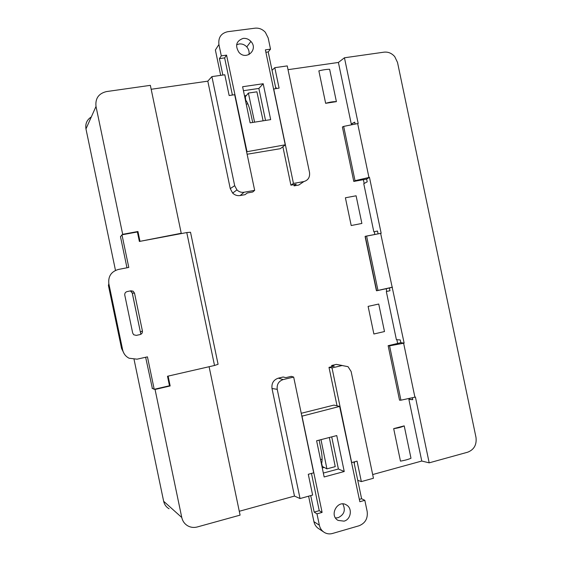 <?xml version="1.0" encoding="UTF-8"?>
<svg xmlns="http://www.w3.org/2000/svg" width="562" height="562" viewBox="0 0 562 562"><rect width="100%" height="100%" fill="white"/><g stroke="black" fill="none" stroke-linecap="round" stroke-linejoin="round"><path stroke-width="0.84" d="M152.344 388.328L145.642 357.263M272.001 388.483L277.228 389.347L300.045 498.55L312.627 495.073L308.285 474.286L313.687 472.825L293.673 377.067L291.257 376.35L285.868 377.636L283.129 377.018L278.316 378.163C273.539 379.828 271.432 383.27 272.001 388.483L294.481 496.077L239.286 511.272M342.265 365.483L336.287 364.387L331.636 365.49L331.882 366.677M409.136 398.416L409.312 399.287L408.883 399.399L421.774 461.037L372.676 474.553M396.849 339.687L397.636 343.452M386.185 288.699L386.754 291.432L386.319 291.523L396.386 339.652L400.284 339.961L400.854 342.694L404.141 343.108L380.643 233.378L366.607 236.103L377.973 290.421L391.918 287.294M380.643 233.378L381.162 233.272L369.466 177.367L366.628 179.088L367.204 181.821L363.762 183.697L373.821 231.804L374.264 231.72L374.826 234.41M288.025 69.667L338.401 62.452L351.278 124.005L351.714 123.935L351.882 124.743M363.375 179.678L364.169 183.472M303.88 181.561L298.794 185.031L294.095 185.874L293.835 184.652M230.251 188.621L234.677 185.671L211.895 76.608L224.807 74.774L229.148 95.526L234.677 94.704L254.663 190.356L252.738 192.007L247.294 192.984L245.032 194.677L240.164 195.548C237.319 195.976 234.818 195.155 232.654 193.089L230.251 188.621L207.807 81.16L151.178 89.274M120.654 236.525L121.195 235.822M126.97 267.786L120.458 236.56M329.634 69.288L336.399 101.638L325.644 103.31L318.858 70.854C323.192 69.8 326.789 69.281 329.634 69.288M410.991 458.262L404.219 425.87L393.681 428.637L400.474 461.135C404.879 460.362 408.384 459.4 410.991 458.262M373.885 333.997L368.11 306.388L378.732 304.035L384.492 331.552L373.885 333.997M345.398 197.782L351.201 225.531L361.879 223.451L356.097 195.794L345.398 197.782M324.105 467.472L322.272 467.97M244.498 95.8L246.36 95.519M140.851 334.292L132.302 293.097L130.405 290.912M140.472 332.493L132.154 292.619M365.096 236.504L376.421 290.666M386.754 291.432L389.986 290.73L389.41 287.997L376.652 290.772L365.265 236.314L366.607 236.103M376.652 290.772L377.973 290.421M208.53 366.853L167.581 376.238M169.478 385.715L170.167 385.954L155.056 389.466L181.772 517.497C182.615 521.213 184.631 524.002 187.806 525.87C190.771 527.479 193.932 527.844 197.29 526.966L240.086 515.129L209.169 367.042M168.186 376.442L170.167 385.954M365.265 236.314L381.162 233.272M373.821 231.804L377.495 231.031L378.064 233.764M137.402 232.022L137.936 231.509L122.685 234.326L96.004 106.443C95.168 98.448 98.638 93.496 106.429 91.592L150.356 85.347L181.238 233.265L139.474 241.435M181.238 233.265L180.76 233.694M139.924 241.014L137.936 231.509M389.41 287.997L392.438 287.182M351.201 225.531L361.879 223.451M389.986 290.73L386.319 291.523M368.11 306.388L378.732 304.035M152.133 388.377L153.159 388.756M154.48 389.248L155.056 389.466M122.263 234.747L122.685 234.326M374.264 231.72L377.495 231.038M169.064 508.765C166.212 507.086 164.406 504.585 163.647 501.269L134.065 359.462M115.484 270.399L85.965 128.923C85.164 123.717 86.941 119.72 91.318 116.938M369.466 177.367L368.946 177.466L357.671 123.57L358.198 123.485L344.45 57.781L384.029 52.161C388.18 51.725 391.742 53.214 394.728 56.621L397.517 62.438L475.986 437.348C476.857 444.711 474.103 449.656 467.739 452.178L429.185 462.842L415.423 397.039L414.904 397.172L403.621 343.227L404.141 343.108M388.152 345.728L399.491 399.968M331.636 365.49L334.242 366.122L328.995 367.365L332.023 367.92L351.643 462.498M328.995 367.365L337.038 405.827M336.287 364.387L348.033 366.677L351.138 371.531L373.449 478.255L361.338 481.599L357.06 461.128L351.805 462.547M342.181 365.497L332.023 367.92M293.673 377.067L283.206 379.561L278.316 378.163M277.228 389.347C276.687 384.408 278.682 381.148 283.206 379.561M354.327 461.866L354.545 462.898L354.264 461.887M354.474 462.919L354.081 462.772M400.931 400.193L399.533 400.172L388.138 345.693L389.564 345.848L400.931 400.193L414.904 397.172M409.312 399.287L412.768 399.631M393.681 428.637C398.121 428.047 401.633 427.12 404.219 425.87M412.368 397.72L412.775 399.687L408.883 399.399M361.338 481.599L357.741 480.306M300.045 498.55L294.481 496.077M421.774 461.037L429.185 462.842M403.621 343.227L389.564 345.848M388.138 345.693L400.854 342.694M342.441 127.195L353.772 181.386M298.794 185.031L303.733 181.589C308.138 180.318 310.062 177.283 309.522 172.492L287.238 65.909L274.811 67.672L279.082 88.108L273.575 89.021M294.095 185.874L296.216 184.224L290.912 185.179L293.455 183.423L273.701 88.908M290.912 185.179L282.883 146.752M234.677 185.671L236.96 189.914C239.005 191.867 241.372 192.647 244.07 192.246L240.164 195.548M254.663 190.356L244.07 192.246M303.733 181.589L293.455 183.423M276.286 88.529L276.075 87.531L275.703 87.834M276.005 87.539L276.216 88.536M366.628 179.088L353.779 181.421L342.399 126.991L343.663 126.401L355.022 180.697L368.946 177.466M353.779 181.421L355.022 180.697M351.714 123.935L354.734 122.207M211.895 76.608L207.807 81.16M274.811 67.672L272.043 70.327M351.278 124.005L354.72 122.151L355.128 124.09M325.644 103.31C329.943 102.066 333.526 101.511 336.399 101.638M357.671 123.57L343.663 126.401M338.401 62.452L344.45 57.781M321.836 462.589L321.19 462.765M322.04 466.825L322.553 466.685M246.254 100.907L245.587 101.012M244.737 96.959L245.264 96.875M124.307 353.969L121.582 348.552L122.656 349.936C123.535 353.695 125.677 356.456 129.091 358.233L137.051 359.174L147.448 356.863L154.213 389.311L169.485 385.764L167.504 376.259L214.522 365.476L186.774 232.563L190.518 232.247L218.084 364.288L214.522 365.476M120.493 236.735L121.975 234.804L128.782 267.435L118.336 269.465C111.234 271.587 108.066 276.328 108.838 283.677L108.417 285.447L121.582 348.552M186.774 232.563L139.369 241.456L137.388 231.958L121.975 234.804M130.974 291.186L133.173 291.214L130.939 290.807L127.138 291.573C125.368 292.114 124.581 293.301 124.778 295.134L132.695 333.069L133.721 334.769L136.278 335.388L140.071 334.573C141.828 334.011 142.608 332.809 142.411 330.976L134.522 293.167L132.302 293.097M133.166 291.214L134.522 293.167M108.838 283.677L122.656 349.936M154.213 389.311L152.098 388.202M316.617 440.784L324.148 476.962L344.239 471.518L336.757 435.571L316.617 440.784M319.364 525.224C320.115 528.519 321.864 530.978 324.611 532.6C327.091 533.949 329.711 534.244 332.479 533.478L359.02 525.779C365.251 523.25 367.969 518.494 367.176 511.525L364.829 500.321L359.849 501.726L339.645 406.417L301.998 416.168L322.103 512.404L316.982 513.851L319.364 525.224L313.919 521.662C314.657 524.901 316.378 527.311 319.075 528.912L323.34 531.75M344.035 521.143C350.962 519.499 352.683 508.434 346.557 505.041C337.797 499.098 328.756 515.368 338.071 520.405L344.035 521.143M323.333 473.056L338.394 468.996L331.713 436.878M313.919 521.662L308.601 496.183M339.645 406.417L333.898 405.111L301.246 413.288M335.521 517.967L338.176 517.686C344.253 514.666 345.806 510.078 342.827 503.924M310.723 495.6L314.172 512.101L319.244 510.675L311.46 473.429M322.103 512.404L319.244 510.675M302.208 415.817L301.745 415.683M353.912 461.978L361.598 498.733L359.35 499.365M316.982 513.851L314.172 512.101M364.829 500.321L361.598 498.733M338.394 468.996L344.239 471.518M329.339 437.489L335.24 466.629L326.915 468.863L322.37 466.474L321.647 463.418C322.433 460.292 322.23 455.656 321.028 449.502L319.132 440.13M320.993 439.653L326.915 468.863M270.673 119.629L263.199 83.738L242.615 86.731L250.125 122.853L270.673 119.629M246.606 151.782L285.243 144.813L265.39 49.856L270.519 49.154L268.179 37.97L265.362 32.329C262.468 29.189 259.019 27.805 255.015 28.184L227.631 31.718C221.063 33.27 218.161 37.535 218.92 44.503L221.295 55.856L226.556 55.139L224.638 57.9L232.401 95.041M246.971 151.466L226.556 55.139M243.142 38.399C236.237 40.942 234.846 45.606 238.969 52.378C246.311 60.928 258.661 49.491 250.898 41.419C248.713 39.108 246.128 38.104 243.142 38.399M265.524 120.437L258.871 88.445L243.437 90.707M218.92 44.503L215.379 49.997L220.676 75.364M247.118 154.241L280.305 148.691L285.032 145.137M248.959 54.619C249.465 51.788 248.741 49.224 246.788 46.913C244.646 44.658 242.11 43.667 239.173 43.962L236.609 44.784M275.858 88.592L268.2 51.936L265.889 52.245M222.854 75.055L219.419 58.61L224.638 57.9M270.519 49.154L268.2 51.936M221.295 55.856L219.419 58.61M258.871 88.445L263.199 83.738M254.586 122.151L248.383 93.074L245.334 96.762L245.742 100.219C247.702 102.741 249.359 107.061 250.715 113.18L252.689 122.453M248.383 93.074L256.911 91.817L263.1 120.816M322.117 459.21L320.537 459.625M246.233 104.125L247.856 103.879M96.004 106.443L85.965 128.923M163.647 501.269L181.772 517.497M321.127 462.456L321.9 462.252M245.643 101.308L246.444 101.188M140.416 331.994L142.411 330.976M236.96 189.914L232.654 193.089M245.678 101.462L246.535 101.336M346.557 505.041L345.693 504.585M250.898 41.419L246.788 46.913"/></g></svg>
